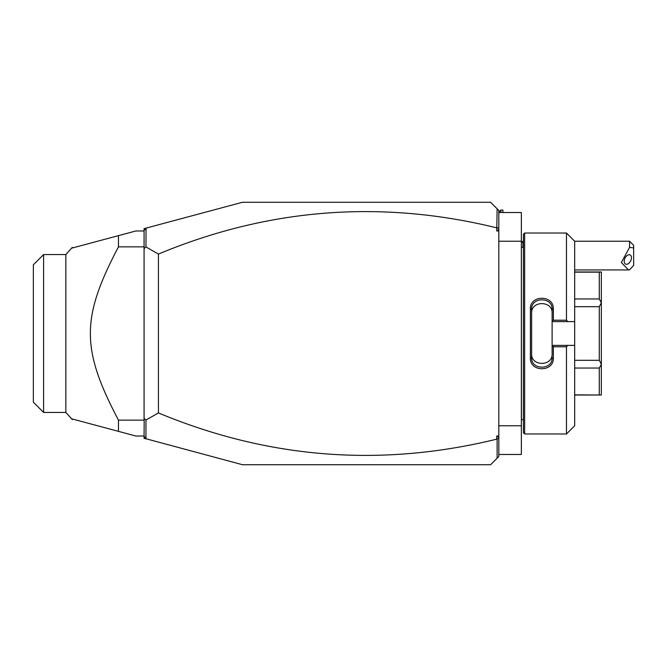 <?xml version="1.0" encoding="UTF-8"?>
<svg xmlns="http://www.w3.org/2000/svg" width="667" height="667" viewBox="0 0 667 667"><rect width="100%" height="100%" fill="white"/><g stroke="black" fill="none" stroke-linecap="round" stroke-linejoin="round"><path stroke-width="1" d="M496.757 230.982L498.808 229.548L498.808 230.982L496.757 230.982L497.123 208.779L490.604 202.268L242.496 202.268L146.056 228.114L145.948 246.948L158.429 254.069L158.429 412.931L145.948 420.052L145.948 438.744L144.072 436.026L135.876 436.026L118.468 431.357L118.468 420.135L144.072 420.135M498.808 230.982L498.808 456.528L490.604 464.732L242.496 464.732L145.948 438.744M498.808 229.548L498.808 210.472L497.123 208.779M498.808 438.261L496.757 439.153L496.757 436.018L498.808 437.452M496.757 436.018L498.808 436.018M496.757 439.153C381.249 467.484 268.476 458.746 158.429 412.931M496.757 227.847C381.249 199.516 268.476 208.254 158.429 254.069M497.123 227.572L498.808 228.739M144.072 246.482L144.072 230.69L145.948 228.256M144.072 230.69L144.072 228.639L146.056 228.114M146.056 438.886L144.072 438.361L144.072 436.31M497.123 439.428L497.123 458.221M144.072 420.368L144.072 418.317L145.948 420.052M144.072 436.026L144.189 420.468M145.948 246.948L144.072 248.683L144.072 246.632M144.072 248.683L144.072 418.317M118.468 431.357L72.311 418.993L118.468 431.357M144.072 230.974L135.876 230.974L72.311 248.007L118.468 235.643L118.468 246.865C81.007 318.026 81.007 348.974 118.468 420.135M144.072 246.865L118.468 246.865M43.605 254.561L33.35 264.807L33.35 402.193L43.605 412.439L43.605 254.561L65.85 254.561L65.85 412.439L72.311 419.618L72.311 418.993M72.311 248.007L72.311 247.382L65.85 254.561M144.072 246.073L144.189 246.532M498.808 212.523L521.361 212.523L521.361 241.229L498.808 241.229M498.808 454.477L521.361 454.477L521.361 425.771L498.808 425.771M521.361 241.229L521.361 425.771M521.361 246.557L521.444 419.618L523.412 419.618M524.646 433.975L524.646 233.025L523.412 234.259L523.412 432.741L524.646 433.975L566.475 433.975L566.475 346.782L553.352 346.782L553.352 357.929C553.994 372.328 529.74 372.311 530.382 357.929L530.382 309.071L531.616 309.371L531.616 357.629L530.382 357.929M566.475 433.975L574.679 425.771L574.679 345.389L567.859 345.389L566.475 346.782M567.859 345.389L552.118 345.389L553.352 346.782M552.118 345.548L552.118 353.818C552.785 366.542 530.94 366.542 531.616 353.818M552.118 345.389L552.118 321.452L553.352 320.218L566.475 320.218L567.859 321.611L574.679 321.611L574.679 241.229L566.475 233.025L566.475 320.218M553.352 357.929L552.118 357.629C552.801 370.318 530.932 370.318 531.616 357.629M530.382 309.071C529.731 294.689 553.994 294.672 553.352 309.071L553.352 320.218M553.352 309.071L552.118 309.371L552.118 321.452M552.118 321.611L567.859 321.611M574.679 345.389L574.679 321.611M574.679 368.042L599.283 368.042L601.334 364.324L601.334 395.014L574.679 394.856M574.679 306.687L599.283 306.687L601.334 302.81L601.334 364.324M601.334 364.19L599.283 360.313L574.679 360.313M599.283 306.687L599.283 360.313M601.334 302.81L599.283 298.958L574.679 298.958M574.679 272.144L599.283 272.144L599.283 298.958M599.283 272.144L601.334 271.986L601.334 302.676M599.283 368.042L599.283 394.856M552.118 313.182C552.776 300.45 530.957 300.458 531.616 313.182M531.616 309.371C530.932 296.682 552.801 296.673 552.118 309.371M521.361 242.788L522.928 241.229L522.928 247.382M629.548 241.229L633.65 245.331L633.65 247.907L629.548 247.424L629.548 241.229L574.679 241.229M633.65 247.907L633.65 265.308L629.548 269.885L628.522 269.935L621.352 262.523L629.548 247.424M624.229 261.322A5.128 3.143 116.6 0 0 625.554 264.09A5.128 3.143 116.6 0 0 629.406 262.74A5.128 3.143 116.6 0 0 631.474 257.695A5.128 3.143 116.6 0 0 630.14 254.919A5.128 3.143 116.6 0 0 626.296 256.27A5.128 3.143 116.6 0 0 624.229 261.322M498.808 212.114L500.859 210.063L500.859 212.523M500.859 210.063L502.91 210.063L502.91 212.523M43.605 412.439L65.85 412.439M521.444 247.382L523.412 247.382M524.646 233.025L566.475 233.025M574.679 271.986L601.334 271.986M574.679 395.014L601.334 395.014M521.444 419.618L521.361 420.443M522.928 241.229L523.412 241.229M574.679 269.935L628.431 269.935"/></g></svg>
